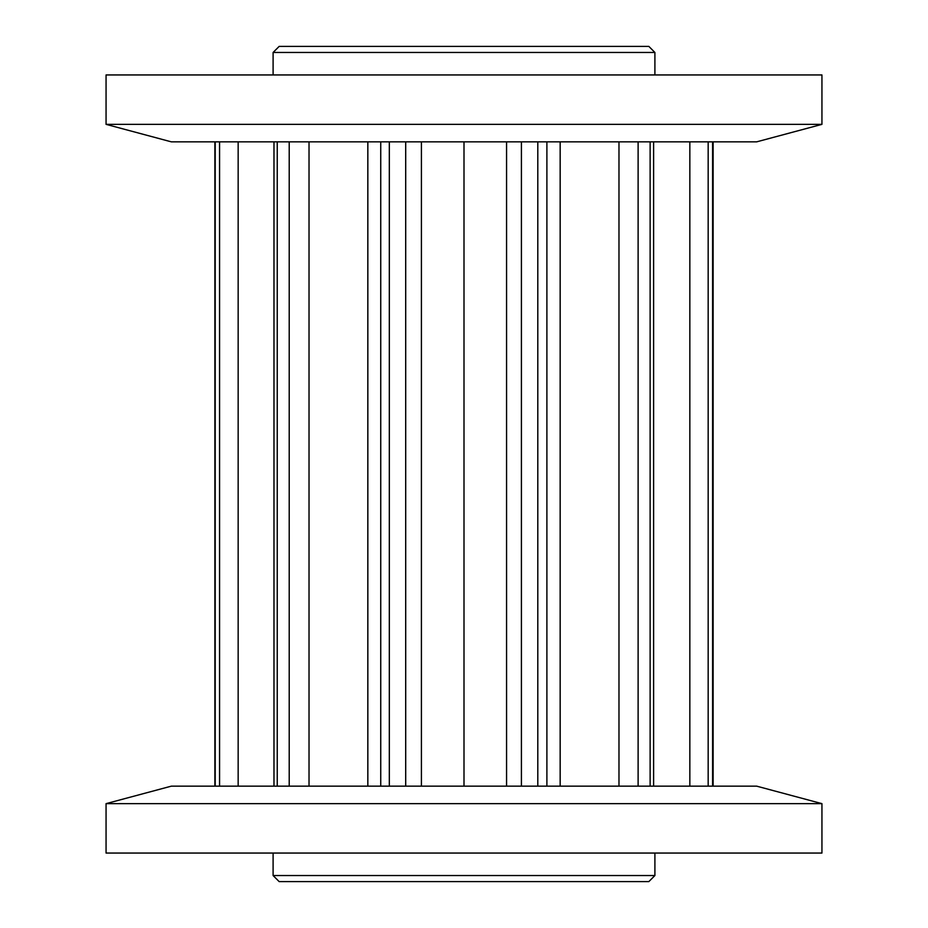 <?xml version="1.0" encoding="UTF-8"?>
<svg xmlns="http://www.w3.org/2000/svg" width="928" height="928" viewBox="0 0 928 928"><rect width="100%" height="100%" fill="white"/><g stroke="black" fill="none" stroke-linecap="round" stroke-linejoin="round"><path stroke-width="1.39" d="M821.941 803.648L756.633 786.144L171.367 786.144L106.059 803.648L106.059 853.052L821.941 853.052L821.941 803.648L106.059 803.648M648.846 881.6L279.154 881.6L273.099 875.533L654.901 875.533L648.846 881.6M279.154 46.4L648.846 46.4L654.901 52.467L273.099 52.467L279.154 46.4M654.901 74.948L654.901 52.467M273.099 74.948L273.099 52.467M273.099 853.052L273.099 875.533M654.901 853.052L654.901 875.533M214.89 786.144L214.89 141.856M273.98 786.144L273.98 141.856M380.735 786.144L380.735 141.856M506.56 786.144L506.56 141.856M821.941 124.352L756.633 141.856L171.367 141.856L106.059 124.352L106.059 74.948L821.941 74.948L821.941 124.352L106.059 124.352M712.588 786.144L712.588 141.856M708.168 786.144L708.168 141.856M689.84 786.144L689.84 141.856M650.134 786.144L650.134 141.856M638.116 786.144L638.116 141.856M618.976 786.144L618.976 141.856M560.164 786.144L560.164 141.856M537.799 786.144L537.799 141.856M521.408 786.144L521.408 141.856M464 786.144L464 141.856M421.416 786.144L421.416 141.856M405.698 786.144L405.698 141.856M389.319 786.144L389.319 141.856M367.836 786.144L367.836 141.856M309.024 786.144L309.024 141.856M289.211 786.144L289.211 141.856M277.24 786.144L277.24 141.856M238.16 786.144L238.16 141.856M219.565 786.144L219.565 141.856M215.203 786.144L215.203 141.856M713.11 786.144L713.11 141.856M712.924 786.144L712.924 141.856M653.602 786.144L653.602 141.856M546.894 786.144L546.894 141.856"/></g></svg>
